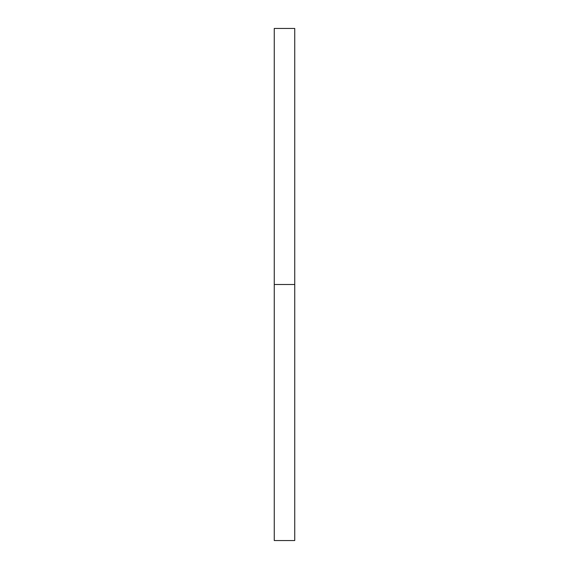 <?xml version="1.0" encoding="UTF-8"?>
<svg xmlns="http://www.w3.org/2000/svg" width="569" height="569" viewBox="0 0 569 569"><rect width="100%" height="100%" fill="white"/><g stroke="black" fill="none" stroke-linecap="round" stroke-linejoin="round"><path stroke-width="0.85" d="M274.258 540.55L274.258 28.45L274.258 540.55L294.742 540.55L294.742 284.5L274.258 284.5L294.742 284.5L294.742 28.45L294.742 540.55M274.258 28.45L294.742 28.45"/></g></svg>
